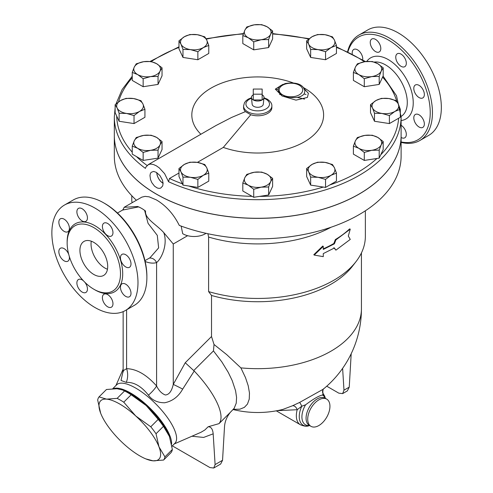 <?xml version="1.0" encoding="UTF-8"?>
<svg xmlns="http://www.w3.org/2000/svg" width="493" height="493" viewBox="0 0 493 493"><rect width="100%" height="100%" fill="white"/><g stroke="black" fill="none" stroke-linecap="round" stroke-linejoin="round"><path stroke-width="0.74" d="M163.59 460.049L153.027 460.819A41.252 14.235 -134.9 0 0 158.974 446.818A41.252 14.235 -134.9 0 0 135.748 415.981L150.766 426.772A45.177 15.591 45.1 0 1 156.022 433.754L158.974 446.818L164.933 456.882A45.177 15.591 45.1 0 1 163.59 460.049L171.016 452.642A45.177 15.591 -134.9 0 0 172.365 449.474L169.413 436.404L163.448 426.34A45.177 15.591 -134.9 0 0 158.198 419.364L146.193 405.56A41.252 14.235 45.1 0 1 169.124 435.676A41.252 14.235 45.1 0 1 169.13 435.683L169.13 435.689M122.652 390.006L124.199 390.647A41.252 14.235 45.1 0 1 146.193 405.56L131.169 394.77A45.177 15.591 -134.9 0 0 124.569 390.955L122.652 390.006L117.02 388.724L106.457 389.495L99.031 396.902L106.58 399.139L117.143 398.369A45.177 15.591 45.1 0 1 123.743 402.177L135.748 415.981A41.252 14.235 -134.9 0 0 106.58 399.139A41.252 14.235 -134.9 0 0 100.634 413.14L97.688 400.07A45.177 15.591 45.1 0 1 99.031 396.902M153.027 460.819L145.848 458.897A41.252 14.235 -134.9 0 0 153.027 460.819M100.917 413.855L100.634 413.14A41.252 14.235 -134.9 0 0 100.923 413.867A41.252 14.235 -134.9 0 0 123.86 443.983A41.252 14.235 -134.9 0 0 145.848 458.897M172.365 449.474L164.933 456.882M163.448 426.34L156.022 433.754M158.198 419.364L150.766 426.772M124.569 390.955L117.143 398.369M131.169 394.77L123.743 402.177M262.159 89.054L262.159 94.188L253.273 94.188L253.273 89.054L262.159 89.054M253.273 94.829A6.286 3.63 0 0 0 251.442 97.62L252.157 104.269A5.571 3.217 180 0 0 253.778 106.346A5.571 3.217 180 0 0 259.688 107.08A5.571 3.217 180 0 0 263.274 104.269L263.989 97.62A6.286 3.63 0 0 1 262.159 99.962L253.273 99.962A6.286 3.63 0 0 0 262.159 99.962L262.159 94.188M251.442 97.62A6.286 3.63 0 0 0 253.273 99.962L253.273 94.188M263.989 97.62A6.286 3.63 0 0 0 262.159 94.829M270.62 34.276L268.623 39.551L261.173 39.723A13.36 7.709 0 0 0 270.62 34.276A13.36 7.709 0 0 0 267.163 26.825L272.617 30.948L270.62 34.276M253.722 41.856L248.269 37.733A13.36 7.709 0 0 0 261.173 39.723L253.722 41.856L253.722 49.861L242.815 43.563L242.815 35.558L244.811 30.283A13.36 7.709 0 0 0 248.269 37.733L242.815 35.558M254.259 24.829L261.709 24.65L267.163 26.825A13.36 7.709 0 0 0 254.259 24.829A13.36 7.709 0 0 0 244.811 30.283L246.808 26.955L254.259 24.829M331 47.605L325.546 51.728L318.102 49.602A13.36 7.709 0 0 0 331 47.605A13.36 7.709 0 0 0 334.457 40.155L336.454 45.43L331 47.605M310.652 49.423L308.655 44.148A13.36 7.709 0 0 0 318.102 49.602L310.652 49.423L310.652 57.434L306.658 48.832L306.658 40.82L312.112 36.698A13.36 7.709 0 0 0 308.655 44.148L306.658 40.82M325.016 34.707L332.461 36.833L334.457 40.155A13.36 7.709 0 0 0 325.016 34.707A13.36 7.709 0 0 0 312.112 36.698L317.566 34.528L325.016 34.707M371.747 76.588L364.296 78.714L358.849 74.591A13.36 7.709 0 0 0 371.747 76.588A13.36 7.709 0 0 0 381.194 71.134L379.197 76.409L371.747 76.588M353.395 72.416L355.391 67.14A13.36 7.709 0 0 0 358.849 74.591L353.395 72.416L353.395 80.421L364.296 86.719L364.296 78.714M357.382 63.813L364.832 61.687A13.36 7.709 0 0 0 355.391 67.14L357.382 63.813M377.737 63.683L383.19 67.806L381.194 71.134A13.36 7.709 0 0 0 377.737 63.683A13.36 7.709 0 0 0 364.832 61.687L372.283 61.508L377.737 63.683M381.939 113.445L374.489 113.267L372.492 107.992A13.36 7.709 0 0 0 381.939 113.445A13.36 7.709 0 0 0 394.844 111.449L389.39 115.572L381.939 113.445M370.502 104.664L375.949 100.541A13.36 7.709 0 0 0 372.492 107.992L370.502 104.664L370.502 112.669L374.489 121.272L374.489 113.267M381.403 98.366L388.854 98.545A13.36 7.709 0 0 0 375.949 100.541L381.403 98.366M398.301 103.998L400.298 109.273L394.844 111.449A13.36 7.709 0 0 0 398.301 103.998A13.36 7.709 0 0 0 388.854 98.545L396.304 100.671L398.301 103.998M358.849 148.307L353.395 146.131L355.391 140.856A13.36 7.709 0 0 0 358.849 148.307A13.36 7.709 0 0 0 371.747 150.303L364.296 152.429L358.849 148.307M357.382 137.529L364.832 135.402A13.36 7.709 0 0 0 355.391 140.856L357.382 137.529M372.283 135.224L377.737 137.399A13.36 7.709 0 0 0 364.832 135.402L372.283 135.224M381.194 144.85L379.197 150.125L371.747 150.303A13.36 7.709 0 0 0 381.194 144.85A13.36 7.709 0 0 0 377.737 137.399L383.19 141.522L381.194 144.85M308.655 171.829L306.658 168.501L312.112 164.379A13.36 7.709 0 0 0 308.655 171.829A13.36 7.709 0 0 0 318.102 177.283L310.652 177.104L308.655 171.829M317.566 162.209L325.016 162.382A13.36 7.709 0 0 0 312.112 164.379L317.566 162.209M332.461 164.514L334.457 167.836A13.36 7.709 0 0 0 325.016 162.382L332.461 164.514M331 175.286L325.546 179.409L318.102 177.283A13.36 7.709 0 0 0 331 175.286A13.36 7.709 0 0 0 334.457 167.836L336.454 173.111L331 175.286M244.811 177.714L246.808 174.386L254.259 172.26A13.36 7.709 0 0 0 244.811 177.714A13.36 7.709 0 0 0 248.269 185.165L242.815 182.989L244.811 177.714M261.709 172.082L267.163 174.257A13.36 7.709 0 0 0 254.259 172.26L261.709 172.082M272.617 178.38L270.62 181.707A13.36 7.709 0 0 0 267.163 174.257L272.617 178.38L272.617 186.385L268.623 194.988L253.722 197.292L253.722 189.287L248.269 185.165A13.36 7.709 0 0 0 261.173 187.161L253.722 189.287M268.623 186.983L261.173 187.161A13.36 7.709 0 0 0 270.62 181.707L268.623 186.983L268.623 194.988M184.431 164.379L189.885 162.209L197.329 162.382A13.36 7.709 0 0 0 184.431 164.379A13.36 7.709 0 0 0 180.974 171.829L178.977 168.501L184.431 164.379M204.78 164.514L206.777 167.836A13.36 7.709 0 0 0 197.329 162.382L204.78 164.514M208.773 173.111L203.319 175.286A13.36 7.709 0 0 0 206.777 167.836L208.773 173.111L208.773 181.122L197.866 187.414L182.971 185.109L182.971 177.104L180.974 171.829A13.36 7.709 0 0 0 190.415 177.283L182.971 177.104M197.866 179.409L190.415 177.283A13.36 7.709 0 0 0 203.319 175.286L197.866 179.409L197.866 187.414M143.685 135.402L151.129 135.224L156.583 137.399A13.36 7.709 0 0 0 143.685 135.402A13.36 7.709 0 0 0 134.238 140.856L136.234 137.529L143.685 135.402M162.037 141.522L160.04 144.85A13.36 7.709 0 0 0 156.583 137.399L162.037 141.522L162.037 149.527L158.043 158.13L158.043 150.125L150.599 150.303A13.36 7.709 0 0 0 160.04 144.85L158.043 150.125M137.695 148.307L132.241 146.131L134.238 140.856A13.36 7.709 0 0 0 137.695 148.307A13.36 7.709 0 0 0 150.599 150.303L143.149 152.429L137.695 148.307M133.492 98.545L140.943 100.671L142.939 103.998A13.36 7.709 0 0 0 133.492 98.545A13.36 7.709 0 0 0 120.588 100.541L126.042 98.366L133.492 98.545M144.93 109.273L139.482 111.449A13.36 7.709 0 0 0 142.939 103.998L144.93 109.273L144.93 117.279L134.028 123.577L134.028 115.572L126.578 113.445A13.36 7.709 0 0 0 139.482 111.449L134.028 115.572M117.131 107.992L115.134 104.664L120.588 100.541A13.36 7.709 0 0 0 117.131 107.992A13.36 7.709 0 0 0 126.578 113.445L119.127 113.267L117.131 107.992M156.583 63.683L162.037 67.806L160.04 71.134A13.36 7.709 0 0 0 156.583 63.683A13.36 7.709 0 0 0 143.685 61.687L151.129 61.508L156.583 63.683M158.043 76.409L150.599 76.588A13.36 7.709 0 0 0 160.04 71.134L158.043 76.409L158.043 84.414L143.149 86.719L143.149 78.714L137.695 74.591A13.36 7.709 0 0 0 150.599 76.588L143.149 78.714M134.238 67.14L136.234 63.813L143.685 61.687A13.36 7.709 0 0 0 134.238 67.14A13.36 7.709 0 0 0 137.695 74.591L132.241 72.416L134.238 67.14M268.623 39.551L268.623 47.556L272.617 38.953L272.617 30.948M268.623 47.556L253.722 49.861M325.546 51.728L325.546 59.739L336.454 53.441L336.454 45.43M325.546 59.739L310.652 57.434M379.197 76.409L379.197 84.414L382.586 77.118L383.19 75.811L383.19 67.806M379.197 84.414L364.296 86.719M389.39 115.572L389.39 123.577L400.298 117.279L400.298 109.273M389.39 123.577L374.489 121.272M383.19 141.522L383.19 149.527L379.197 158.13L379.197 150.125M379.197 158.13L364.296 160.435L364.296 152.429M364.296 160.435L353.395 154.136L353.395 146.131M336.454 173.111L336.454 181.122L325.546 187.414L325.546 179.409M325.546 187.414L310.652 185.109L310.652 177.104M310.652 185.109L306.658 176.512L306.658 168.501M253.722 197.292L242.815 190.994L242.815 182.989M182.971 185.109L178.977 176.512L178.977 168.501M158.043 158.13L143.149 160.435L132.241 154.136L132.241 146.131M143.149 160.435L143.149 152.429M134.028 123.577L119.127 121.272L115.134 112.669L115.134 104.664M119.127 121.272L119.127 113.267M143.149 86.719L132.241 80.421L132.241 72.416M158.043 84.414L162.037 75.811L162.037 67.806M206.777 40.155L208.773 45.43L203.319 47.605A13.36 7.709 0 0 0 206.777 40.155A13.36 7.709 0 0 0 197.329 34.707L204.78 36.833L206.777 40.155M197.866 51.728L190.415 49.602A13.36 7.709 0 0 0 203.319 47.605L197.866 51.728L197.866 59.739L182.971 57.434L182.971 49.423L180.974 44.148A13.36 7.709 0 0 0 190.415 49.602L182.971 49.423M184.431 36.698L189.885 34.528L197.329 34.707A13.36 7.709 0 0 0 184.431 36.698A13.36 7.709 0 0 0 180.974 44.148L178.977 40.82L184.431 36.698M182.971 57.434L178.977 48.832L178.977 40.82M197.866 59.739L208.773 53.441L208.773 45.43M145.145 261.463A35.36 20.416 -120 0 0 156.595 262.596C161.877 258.246 167.953 244.01 163.762 232.622C156.756 224.697 144.492 218.572 145.546 211.053L144.622 210.406A27.503 15.875 -120 0 0 141.596 208.385A33 19.054 -120 0 0 137.646 206.493L124.137 207.306L141.818 197.138L145.115 196.374L149.157 196.836L156.318 199.881C165.975 205.587 173.635 214.091 179.286 225.406A143.395 82.787 0 0 0 325.965 228.906A143.395 82.787 0 0 0 401.111 156.096L401.111 135.569A143.395 82.787 180 0 1 312.593 212.058A143.395 82.787 180 0 1 156.318 194.113A143.395 82.787 180 0 1 114.321 135.569A143.395 82.787 180 0 1 114.321 135.538M115.134 107.936L114.321 116.903A143.395 82.787 0 0 0 145.398 168.366L146.02 166.893L148.547 164.496L150.821 164.064L153.514 164.539L156.404 165.864L159.282 167.891L164.619 173.672L168.569 181.744L169.469 178.497L178.977 173.006M200.891 134.238A65.896 38.047 180 0 1 211.972 87.588A65.896 38.047 180 0 1 293.125 82.892M303.454 87.588A65.896 38.047 180 0 1 309.844 138.25A65.896 38.047 180 0 1 223.298 147.419L197.366 162.388M163.091 183.248A8.892 5.133 60 0 1 156.836 172.661M156.318 172.34L159.917 175.539L162.48 180.155L163.097 183.347L162.696 185.935L160.693 188.104L159.079 188.394L157.255 187.981L154.525 186.175L151.838 182.656L150.513 179.507L149.977 175.582L150.316 173.709L151.141 172.328L153.631 171.428L156.318 172.34M156.762 172.612A8.997 5.195 -120 0 0 163.054 183.316M148.048 164.748L216.02 125.505L231.599 117.451L245.391 111.634L250.771 114.74L223.298 147.419M245.391 111.634A14.143 8.165 180 0 1 243.573 107.622L243.573 105.995A14.143 8.165 0 0 0 250.771 113.107A14.143 8.165 0 0 0 271.859 105.995C272.05 103.641 270.509 101.361 267.231 99.142L263.977 97.743M271.859 105.995L271.859 107.622A14.143 8.165 180 0 1 250.771 114.74M282.84 84.377L275.328 89.122L282.045 95.956L295.96 100.141L307.398 97.435L308.384 93.3L304.317 88.894M304.199 93.886C300.742 97.7 294.58 98.569 285.7 96.492C278.015 93.041 276.166 89.523 280.153 85.93L285.262 83.527C294.081 82.171 300.083 83.453 303.275 87.378L304.97 90.767L304.199 93.886M168.569 181.744A143.395 82.787 0 0 0 320.086 191.45A143.395 82.787 0 0 0 401.111 116.903L401.111 135.507A143.395 82.787 180 0 1 312.593 211.99A143.395 82.787 180 0 1 156.318 194.045A143.395 82.787 180 0 1 145.398 186.97A143.395 82.787 180 0 1 114.321 135.507L114.321 116.903M335.906 250.154L350.258 239.407L348.305 236.055L350.258 229.14L335.906 239.888L334.39 243.832L323.279 249.427L323.279 246.377L314.22 255.078L323.279 256.643L323.279 253.599L334.39 247.997L335.906 250.154L333.835 247.677M323.279 248.854A107.647 62.149 0 0 0 333.835 243.511L335.339 239.573A107.647 62.149 0 0 0 349.586 228.906L350.258 229.14M335.339 239.573L335.906 239.888M333.835 243.511L334.39 243.832M314.22 255.078L313.813 254.69L322.804 246.019L323.279 246.377M123.139 370.952L121.019 380.467L126.282 382.371C134.016 382.038 141.411 386.302 148.448 395.17A15.714 4.036 139.2 0 0 156.595 385.988L156.595 262.596A7.857 6.354 73.9 0 0 149.293 258.147M137.646 206.493L138.57 206.912L122.554 210.08L123.373 209.063L123.262 209.728M124.137 207.306L123.195 209.414M144.622 210.406L148.042 223.298L157.292 235.371L158.635 247.899L150.051 257.71L144.96 260.649M126.282 382.371A15.714 12.177 89.8 0 0 126.596 368.665L123.145 370.754L123.145 311.631M145.546 211.053A33 19.054 -120 0 0 141.596 208.385A27.503 15.875 -120 0 0 138.57 206.912M206.031 233.325A15.714 9.071 0 0 1 182.693 233.682L181.165 226.102M207.923 233.737L208.601 237.065A107.647 62.149 0 0 0 331.123 227.218M148.448 395.17C152.054 400.162 157.427 402.701 164.563 402.781C172.371 401.259 178.411 396.705 182.681 389.106A15.714 0.727 28.1 0 0 173.265 384.411L173.265 243.992L163.762 232.622M132.216 202.641A15.714 9.071 180 0 1 131.785 200.534L131.785 195.696M351.195 353.715L349.241 387.141L343.985 390.179L342.629 393.617L338.814 393.161L326.748 386.198M342.629 393.617L347.337 390.9L349.241 387.141M343.985 390.179L342.617 368.363M215.102 464.585L213.173 433.834C212.736 429.089 211.059 426.735 208.138 426.772L219.021 423.629L230.249 412.431C226.644 417.06 224.722 421.996 224.481 427.24L222.546 460.289L215.102 464.585L213.746 468.023L209.932 467.574L172.322 445.857M213.746 468.023L220.642 464.042L222.546 460.289M208.138 426.772L204.786 430.038L200.947 432.299L174.245 443.94M219.021 423.629A58.538 20.201 -134.9 0 0 194.224 371.032L185.239 362.737L173.265 384.411C171.687 391.251 169.037 394.77 165.321 394.973C161.766 393.624 158.863 390.622 156.595 385.988C146.594 374.711 136.598 368.937 126.596 368.665L126.596 309.814M182.681 389.106L194.224 371.032M171.94 446.239L174.923 443.269A41.27 14.242 -134.9 0 0 155.856 403.989A41.27 14.242 -134.9 0 0 116.625 384.836L112.749 388.7M323.47 388.995A4.714 4.566 -140.6 0 0 323.106 393.895L325.158 397.611A18.66 10.772 120 0 0 323.106 393.895L322.465 395.053C319.088 395.651 313.456 398.905 305.561 404.815A17.119 9.885 120 0 0 309.555 425.508M277.072 410.681L297.199 409.714A4.714 3.087 64.6 0 0 292.491 405.776L282.939 409.393A103.715 103.715 0 0 1 233.171 409.56M233.472 409.332L239.888 409.196L244.38 407.354L247.449 404.094L249.242 399.12L249.47 392.976L248.213 385.754L245.502 377.626L240.88 367.877A103.715 59.881 0 0 0 361.431 308.791A103.715 103.715 0 0 1 323.075 389.316L299.584 402.454A4.714 0.493 -115 0 1 301.796 406.201L305.561 404.815M299.584 402.454L292.491 405.776M297.199 409.714L301.796 406.201A18.66 10.772 120 0 0 308.914 425.755C306.911 426.618 304.076 426.291 300.41 424.763A19.646 11.339 120 0 1 297.199 409.714M318.829 425.551A15.714 9.071 120 0 0 329.096 411.704A15.714 9.071 120 0 0 326.686 399.108A15.714 9.071 120 0 0 310.972 408.179A15.714 9.071 120 0 0 310.972 426.328A15.714 9.071 120 0 0 318.829 425.551M193.737 370.588L213.463 350.905L214.024 344.49L226.725 354.64L240.88 367.877M213.463 350.905L221.844 361.911L228.277 372.425L232.203 380.584L235.58 390.776L236.578 397.481L236.227 403.2L234.138 408.346L229.787 412.918M208.601 237.065L208.601 291.597L211.522 295.461L211.522 336.516L214.024 344.49M211.522 295.461A103.715 59.881 0 0 0 352.396 266.294L355.983 261.666A107.647 62.149 0 0 0 365.362 236.295L365.362 210.794M171.582 444.162A41.27 14.242 -134.9 0 0 148.744 406.928A41.27 14.242 -134.9 0 0 113.415 388.669M358.947 35.04L367.833 29.907A60.892 35.157 60 0 1 398.282 32.92A60.892 35.157 60 0 1 438.061 86.583A60.892 35.157 60 0 1 428.731 135.378L419.839 140.511A60.892 35.157 -120 0 0 429.175 91.716A60.892 35.157 -120 0 0 389.39 38.053A60.892 35.157 -120 0 0 358.947 35.04A60.892 35.157 -120 0 0 347.627 51.555M401.111 142.385A60.892 35.157 -120 0 0 419.839 140.511M347.978 51.722A59.32 34.251 60 0 1 388.281 39.976A59.32 34.251 60 0 1 429.723 104.843A59.32 34.251 60 0 1 401.111 141.941M401.111 125.296A7.463 4.308 60 0 1 405.93 131.877A7.463 4.308 60 0 1 404.771 137.806A7.463 4.308 60 0 1 401.111 137.479M401.037 66.315A7.463 4.308 60 0 1 396.162 59.733A7.463 4.308 60 0 1 397.303 53.755A7.463 4.308 60 0 1 404.771 58.063A7.463 4.308 60 0 1 404.771 66.684A7.463 4.308 60 0 1 401.037 66.315M415.346 93.621A7.463 4.308 60 0 1 415.346 84.999A7.463 4.308 60 0 1 422.809 89.313A7.463 4.308 60 0 1 422.809 97.928A7.463 4.308 60 0 1 415.346 93.621M413.8 117.882A7.463 4.308 60 0 1 415.346 114.462A7.463 4.308 60 0 1 422.809 118.776A7.463 4.308 60 0 1 422.809 127.391A7.463 4.308 60 0 1 417.06 125.395A7.463 4.308 60 0 1 413.8 117.882M352.267 53.829A7.463 4.308 60 0 1 353.752 49.442A7.463 4.308 60 0 1 359.502 51.438A7.463 4.308 60 0 1 362.762 58.95A7.463 4.308 60 0 1 362.712 59.739M379.259 51.95L379.259 51.95A7.463 4.308 60 0 1 371.79 47.642A7.463 4.308 60 0 1 371.79 39.021A7.463 4.308 60 0 1 379.259 43.335A7.463 4.308 60 0 1 379.259 51.95L379.259 51.95M208.601 291.597A107.647 62.149 0 0 0 355.983 261.666M114.321 135.569L114.321 156.096A143.395 82.787 0 0 0 136.388 200.232M91.273 241.188A19.646 11.339 -120 0 0 104.929 268.05A19.646 11.339 -120 0 0 107.468 269.246M93.812 274.465A19.646 11.339 60 0 1 80.981 257.155A19.646 11.339 60 0 1 83.995 241.416A19.646 11.339 60 0 1 103.635 252.755A19.646 11.339 60 0 1 103.635 275.439A19.646 11.339 60 0 1 93.812 274.465M146.877 277.51L146.877 276.228A59.32 34.251 -120 0 0 104.929 203.572L103.813 202.931A60.892 35.157 60 0 1 146.877 277.51A60.892 35.157 60 0 1 134.262 305.389L125.37 310.522A60.892 35.157 60 0 1 64.478 275.359A60.892 35.157 60 0 1 64.478 205.045A60.892 35.157 60 0 1 94.927 208.064A60.892 35.157 60 0 1 134.706 261.721A60.892 35.157 60 0 1 125.37 310.522M64.478 205.045L73.371 199.918A60.892 35.157 60 0 1 103.813 202.931L104.929 203.572M93.812 227.63A37.715 21.772 60 0 1 118.456 260.865A37.715 21.772 60 0 1 112.675 291.086A37.715 21.772 60 0 1 74.961 269.314A37.715 21.772 60 0 1 74.954 225.763A37.715 21.772 60 0 1 93.812 227.63M107.684 235.679A7.463 4.308 60 0 1 102.809 229.103A7.463 4.308 60 0 1 103.949 223.119A7.463 4.308 60 0 1 107.684 223.489A7.463 4.308 60 0 1 112.558 230.071A7.463 4.308 60 0 1 111.418 236.048A7.463 4.308 60 0 1 107.684 235.679M121.993 262.991A7.463 4.308 60 0 1 121.993 254.37A7.463 4.308 60 0 1 129.456 258.677A7.463 4.308 60 0 1 129.456 267.298A7.463 4.308 60 0 1 121.993 262.991M120.446 287.246A7.463 4.308 60 0 1 121.993 283.832A7.463 4.308 60 0 1 127.742 285.829A7.463 4.308 60 0 1 131.002 293.341A7.463 4.308 60 0 1 129.456 296.761A7.463 4.308 60 0 1 123.706 294.759A7.463 4.308 60 0 1 120.446 287.246M103.949 294.247A7.463 4.308 60 0 1 111.418 298.555A7.463 4.308 60 0 1 111.418 307.176A7.463 4.308 60 0 1 103.949 302.868A7.463 4.308 60 0 1 103.949 294.247M84.741 282.138A7.463 4.308 60 0 1 85.899 292.448A7.463 4.308 60 0 1 82.171 292.078A7.463 4.308 60 0 1 77.29 285.496A7.463 4.308 60 0 1 78.436 279.519A7.463 4.308 60 0 1 82.171 279.888A7.463 4.308 60 0 1 83.422 280.782M69.254 256.249A7.463 4.308 60 0 1 67.861 261.198A7.463 4.308 60 0 1 60.392 256.89A7.463 4.308 60 0 1 60.392 248.269A7.463 4.308 60 0 1 67.861 252.576A7.463 4.308 60 0 1 68.737 254.425M69.408 228.321A7.463 4.308 60 0 1 67.861 231.735A7.463 4.308 60 0 1 62.106 229.738A7.463 4.308 60 0 1 58.852 222.226A7.463 4.308 60 0 1 60.399 218.806A7.463 4.308 60 0 1 66.148 220.809A7.463 4.308 60 0 1 69.408 228.321M85.899 221.32A7.463 4.308 60 0 1 78.436 217.012A7.463 4.308 60 0 1 78.436 208.391A7.463 4.308 60 0 1 85.899 212.699A7.463 4.308 60 0 1 85.899 221.32M147.08 165.482A141.041 81.425 180 0 1 136.481 156.589M132.241 152.158A141.041 81.425 180 0 1 116.687 116.015M118.511 101.891A141.041 81.425 180 0 1 132.241 77.789M151.283 61.545A141.041 81.425 180 0 1 178.977 47.42M206.284 39.157A141.041 81.425 180 0 1 243.351 33.968M272.617 34.005A141.041 81.425 180 0 1 308.717 39.058M336.454 47.42A141.041 81.425 180 0 1 364.45 61.748M382.586 77.118A141.041 81.425 180 0 1 396.736 101.238M398.64 118.234A141.041 81.425 180 0 1 380.75 154.784M376.935 158.481A141.041 81.425 180 0 1 329.792 184.967M323.291 187.069A141.041 81.425 180 0 1 259.515 196.399M252.071 196.337A141.041 81.425 180 0 1 188.764 186.009M182.361 183.809A141.041 81.425 180 0 1 169.469 178.497M282.606 94.835A11.789 6.803 180 0 1 281.435 85.998A11.789 6.803 180 0 1 296.379 83.983A11.789 6.803 180 0 1 302.098 92.203A11.789 6.803 180 0 1 282.606 94.835M263.921 98.286A11.789 6.803 180 0 1 266.047 99.259A11.789 6.803 180 0 1 265.382 109.236A11.789 6.803 180 0 1 248.201 108.084A11.789 6.803 180 0 1 251.51 98.286M173.265 243.992L187.623 235.697M304.569 99.118A113.298 65.415 0 0 0 297.224 97.367M281.984 94.785A113.298 65.415 0 0 0 279.599 94.496M275.322 89.233A117.149 67.64 180 0 1 278.089 89.492M304.113 93.99A117.149 67.64 180 0 1 306.024 94.477M191.925 436.231L203.609 437.439L213.173 433.834M325.269 398.289A17.119 9.885 120 0 0 322.465 395.047M326.686 399.108L325.041 398.159A15.714 9.071 120 0 0 324.949 398.104A15.714 9.071 120 0 0 309.277 407.317A15.714 9.071 120 0 0 309.327 425.379L310.972 426.328M211.522 336.516L185.239 362.737M401.111 120.538A35.293 20.379 -120 0 0 412.333 94.619A35.293 20.379 -120 0 0 388.281 59.598A35.293 20.379 -120 0 0 366.718 61.465M374.218 62.075A30.671 17.711 60 0 1 385.6 64.922A30.671 17.711 60 0 1 405.591 91.79A30.671 17.711 60 0 1 401.111 116.422M94.366 289.533A39.286 22.684 -120 0 0 122.702 274.145A39.286 22.684 -120 0 0 94.927 225.708A39.286 22.684 -120 0 0 67.153 242.396M401.111 116.903L396.495 95.734L383.061 76.095M365.566 61.582L336.454 46.817M309.197 38.676L272.617 33.567M243.511 33.524L206.043 38.719M178.977 46.817L150.094 61.428M132.241 76.23L122.104 89.578L116.058 103.844M251.455 97.743L248.262 99.105L245.982 100.788L244.516 102.624L243.573 105.995M117.457 213.019L122.547 210.08M115.947 385.508L123.145 369.115M323.574 388.866C323.001 388.441 322.293 393.679 323.519 394.006M325.368 398.344L325.158 397.611M309.653 425.564L308.914 425.755M276.277 410.829L300.41 424.763M234.12 408.993L232.955 409.763M361.431 308.791L361.431 252.927M123.423 371.007L123.01 372.24L123.145 370.754"/></g></svg>
